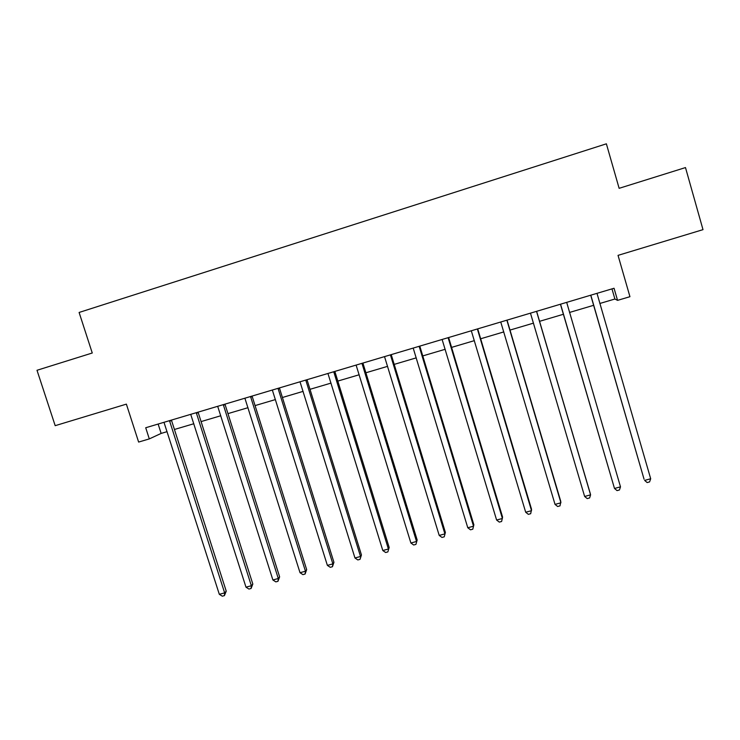 <?xml version="1.0" encoding="UTF-8"?>
<svg xmlns="http://www.w3.org/2000/svg" width="740" height="740" viewBox="0 0 740 740"><rect width="100%" height="100%" fill="white"/><g stroke="black" fill="none" stroke-linecap="round" stroke-linejoin="round"><path stroke-width="1.11" d="M149.304 438.903L145.715 427.748L614.052 288.258L617.558 300.366L629.943 296.694L618.039 255.365L703 229.65L685.49 167.573L619.13 188.321L606.375 143.819L79.106 312.456L92.26 353.008L37 370.278L55.185 425.676L126.374 404.132L138.63 442.067L149.304 438.903L161.144 433.418L167.083 431.661M599.826 303.483L614.903 299.016L617.558 300.366M174.399 429.487L193.825 423.743M201.049 421.596L220.788 415.75M227.929 413.632L247.983 407.694M255.041 405.603L275.428 399.572M282.384 397.51L303.104 391.368M309.968 389.332L331.021 383.098M337.792 381.091L359.178 374.764M365.856 372.784L387.594 366.346M394.17 364.394L416.259 357.855M422.734 355.931L445.184 349.289M451.557 347.402L474.359 340.641M480.63 338.781L503.801 331.918M509.971 330.096L533.512 323.121M539.571 321.327L563.436 314.26M569.523 312.456L593.526 305.343M611.971 288.877L614.903 299.016M158.138 424.048L161.144 433.418M591.01 295.861L644.041 479.178L590.705 295.204M650.691 478.762L649.572 481.916L647.149 482.563L644.633 480.39L650.691 478.762L596.995 293.336M560.754 304.871L614.496 488.465L560.448 304.223M620.499 486.855L619.445 489.973L617.049 490.611L614.496 488.465L620.499 486.855L566.683 302.364M536.74 312.021L590.585 494.866L584.628 496.457L530.46 313.15M536.74 311.734L590.289 493.589L590.585 494.866L589.595 497.955L587.218 498.594L584.628 496.457M506.872 320.18L560.929 502.812L555.028 504.393L500.749 322.002M507.048 320.124L560.8 501.489L560.004 505.873L557.646 506.502L555.028 504.393M477.365 328.967L531.533 510.683L525.687 512.246L471.306 330.771M477.707 328.865L531.561 509.333L530.682 513.708L528.341 514.337L525.687 512.246M448.125 337.671L502.404 518.49L496.605 520.035L442.113 339.466M448.625 337.523L502.59 517.094L501.609 521.487L499.296 522.107L496.605 520.035M419.154 346.302L473.526 526.223L467.782 527.759L413.188 348.078M419.802 346.107L473.868 524.799L472.795 529.192L470.501 529.803L467.782 527.759M390.424 354.858L444.907 533.891L439.209 535.418L384.522 356.615M391.229 354.617L445.388 532.43L444.231 536.833L441.965 537.434L439.209 535.418M445.388 532.43L444.231 536.833M361.962 363.34L416.528 541.486L410.885 543.003L356.107 365.088M362.914 363.053L417.166 539.996L415.926 544.399L413.669 545.001L410.885 543.003M417.166 539.996L415.926 544.399M333.74 371.748L388.398 549.024L382.802 550.523L327.94 373.478M334.841 371.415L389.185 547.498L387.853 551.91L385.623 552.502L382.802 550.523M389.185 547.498L387.853 551.91M305.768 380.073L360.519 556.489L354.969 557.979L300.014 381.794M307.017 379.703L361.444 554.935L360.029 559.348L357.818 559.94L354.969 557.979M361.444 554.935L360.029 559.348M278.036 388.334L332.871 563.899L327.376 565.369L272.339 390.036M279.424 387.927L333.934 562.308L332.871 563.899L332.445 566.729L330.243 567.312L327.376 565.369M333.934 562.308L332.445 566.729M250.546 396.52L305.463 571.243L300.014 572.695L244.894 398.203M252.072 396.067L306.665 569.615L305.463 571.243L305.093 574.046L302.91 574.629L300.014 572.695M306.665 569.615L305.093 574.046M223.295 404.641L278.286 578.514L272.884 579.966L217.69 406.306M224.96 404.142L279.627 576.867L278.286 578.514L277.972 581.298L275.817 581.871L272.884 579.966M279.627 576.867L277.972 581.298M196.276 412.689L251.35 585.738L245.985 587.172L190.726 414.345M198.079 412.152L252.821 584.054L251.35 585.738L251.082 588.485L248.945 589.059L245.985 587.172M252.821 584.054L251.082 588.485M169.497 420.662L224.636 592.888L219.317 594.312L163.984 422.309M171.421 420.089L226.237 591.177L224.636 592.888L224.424 595.617L222.305 596.181L219.317 594.312M226.237 591.177L224.424 595.617M448.237 338.374L448.718 337.949M419.256 347.005L419.885 346.524M390.535 355.552L391.321 355.034M362.064 364.025L362.998 363.47M333.851 372.433L334.933 371.832M305.879 380.758L307.1 380.11M278.147 389.018L279.517 388.324M250.657 397.195L252.164 396.474M223.406 405.307L225.053 404.549M196.396 413.355L198.172 412.55M169.608 421.328L171.513 420.486"/></g></svg>
